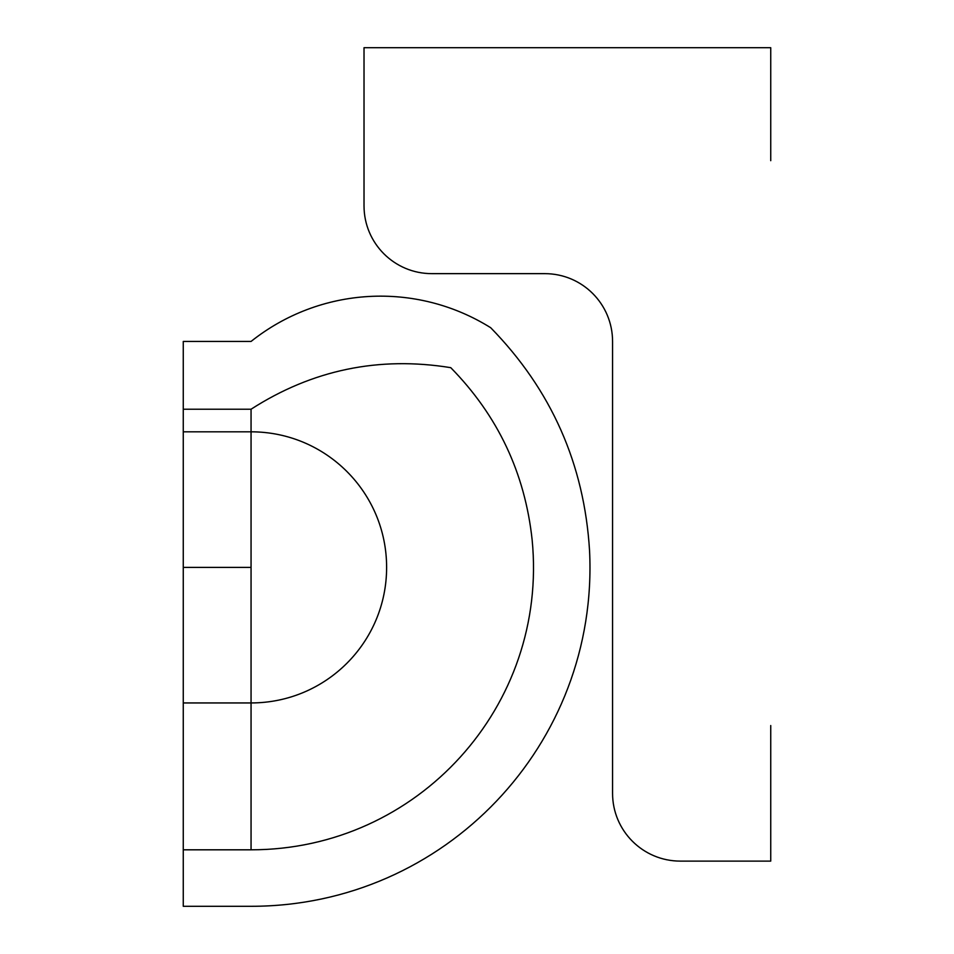 <?xml version="1.0" encoding="UTF-8"?>
<svg xmlns="http://www.w3.org/2000/svg" width="954" height="954" viewBox="0 0 954 954"><rect width="100%" height="100%" fill="white"/><g stroke="black" fill="none" stroke-linecap="round" stroke-linejoin="round"><path stroke-width="1.43" d="M183.263 567.391L183.263 702.943L251.057 702.943L251.057 431.816L183.263 431.816L183.263 567.391L251.057 567.391M183.263 702.943L183.263 849.811L251.057 849.811C417.912 849.811 548.407 705.924 532.141 539.857C524.95 473.041 497.821 415.646 450.765 367.672C378.893 356.021 312.316 369.866 251.057 409.218L251.057 431.816C325.922 431.816 386.62 492.514 386.62 567.391C386.62 642.257 325.922 702.943 251.057 702.943L251.057 849.811M183.263 849.811L183.263 906.3L251.057 906.3C444.767 906.3 599.076 744.215 589.56 550.732C584.289 464.133 551.34 389.792 490.702 327.723C415.992 281.048 319.96 286.546 251.057 341.437L183.263 341.437L183.263 409.218L251.057 409.218M770.737 160.677L770.737 47.7L364.023 47.7L364.023 205.861C364.023 243.294 394.372 273.643 431.816 273.643L544.782 273.643C582.226 273.643 612.563 303.992 612.563 341.437L612.563 793.323C612.563 830.767 642.913 861.116 680.357 861.116L770.737 861.116L770.737 725.541M183.263 409.218L183.263 431.816"/></g></svg>
